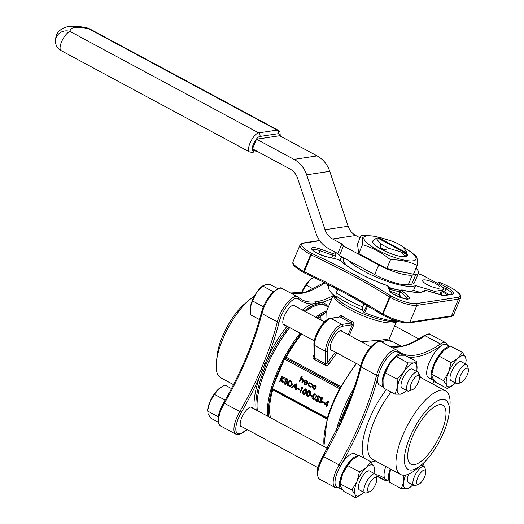 <?xml version="1.0" encoding="UTF-8"?>
<svg xmlns="http://www.w3.org/2000/svg" width="524" height="524" viewBox="0 0 524 524"><rect width="100%" height="100%" fill="white"/><g stroke="black" fill="none" stroke-linecap="round" stroke-linejoin="round"><path stroke-width="0.79" d="M451.105 362.595L448.616 372.302L443.566 380.627L431.796 374.293L434.285 364.593L439.335 356.268L443.697 350.504L450.614 346.122L462.384 352.449L458.028 358.213L451.105 362.595L439.335 356.268M466.124 360.335L465.535 357.08L462.384 352.449M443.566 380.627L446.717 385.258L447.306 388.507L453.548 384.701M447.306 388.507L435.536 382.179L432.385 377.549L431.75 374.594L431.946 372.872A17.449 6.295 118.3 0 1 434.285 364.593A17.449 6.295 118.3 0 1 443.697 350.504A17.449 6.295 118.3 0 1 444.214 350.058L444.228 350.045M310.686 279.305A16.106 5.81 -61.7 0 0 310.627 279.344A16.106 5.81 -61.7 0 0 310.156 279.764A16.106 5.81 -61.7 0 0 301.464 292.765A16.106 5.81 -61.7 0 0 301.32 293.126L306.127 285.082L310.156 279.764L313.581 277.275M306.127 285.082L313.398 288.986M423.359 463.589L423.399 463.183A17.449 6.295 118.3 0 1 423.346 463.668L423.346 463.648M403.749 475.229L403.729 481.864L401.351 488.65L406.965 488.689L410.023 487.346M401.351 488.65L389.581 482.322L389.398 474.154L390.832 469.229M389.319 474.777L389.398 474.154A17.449 6.295 118.3 0 0 389.319 474.777A17.449 6.295 118.3 0 0 389.299 474.901M374.483 469.628L373.894 466.373L370.743 461.742L366.387 467.506L359.464 471.888L356.975 481.589L351.925 489.92L355.076 494.545L355.665 497.8L361.907 493.994M355.665 497.8L343.888 491.466L340.738 486.842L340.155 483.587L342.644 473.886L347.694 465.561L352.056 459.797L358.973 455.415L370.743 461.742M351.925 489.92L340.109 483.881L340.299 482.159A17.449 6.295 118.3 0 1 342.644 473.886A17.449 6.295 118.3 0 1 352.056 459.797A17.449 6.295 118.3 0 1 352.573 459.345L352.587 459.338A17.449 6.295 118.3 0 1 352.626 459.299M359.464 471.888L347.694 465.561M218.233 416.776L207.524 411.012L209.823 402.059A16.106 5.81 -61.7 0 0 207.661 409.696L208.067 414.019L210.976 418.29L218.095 422.115M214.486 394.376L218.508 389.057A16.106 5.81 118.3 0 0 209.823 402.059L214.486 394.376L225.182 400.126M218.508 389.057A16.106 5.81 -61.7 0 1 218.986 388.638L224.901 385.009L231.497 388.559M449.88 346.475L446.284 344.537A18.792 6.779 118.3 0 0 441.254 345.689A18.792 6.779 118.3 0 0 429.012 363.001A18.792 6.779 118.3 0 0 428.481 377.64L432.896 380.011A18.792 6.779 118.3 0 0 434.095 380.319M402.583 355.108A18.792 6.779 118.3 0 0 401.679 354.296L397.271 351.925A18.792 6.779 118.3 0 0 387.184 357.984A18.792 6.779 118.3 0 0 378.374 375.335A18.792 6.779 118.3 0 0 379.468 385.022L383.077 386.961M358.239 455.769L354.643 453.83A18.792 6.779 118.3 0 0 340.521 465.816A18.792 6.779 118.3 0 0 336.84 486.934L341.248 489.305A18.792 6.779 118.3 0 0 342.447 489.606M385.782 466.511A18.792 6.779 118.3 0 0 385.395 479.224A18.792 6.779 118.3 0 0 385.854 479.545L389.463 481.484M416.973 369.066L416.698 361.599L413.646 362.942L408.026 362.903L403.873 371.726L397.159 379.173L397.343 387.341L394.965 394.133L400.578 394.166L403.637 392.823M394.965 394.133L383.195 387.799L383.011 379.631L385.389 372.839L389.542 364.023L395.201 357.44A17.449 6.295 118.3 0 0 389.542 364.023A17.449 6.295 118.3 0 0 383.011 379.631A17.449 6.295 118.3 0 0 382.933 380.254A17.449 6.295 118.3 0 0 382.92 380.378M397.159 379.173L385.389 372.839M382.933 380.254L383.011 379.631M408.026 362.903L396.255 356.575L399.308 355.233L404.928 355.265L416.698 361.599M259.498 319.581L250.538 314.76L250.367 307.215L252.561 300.946L263.356 306.756M250.262 308.079A16.106 5.81 -61.7 0 1 250.289 307.791L250.367 307.215A16.106 5.81 -61.7 0 1 256.393 292.805L262.589 285.934L273.305 291.698M252.561 300.946L256.393 292.805A16.106 5.81 -61.7 0 1 261.614 286.733L265.413 284.696L270.594 284.728L277.753 288.58M409.879 437.265A39.405 14.22 118.3 0 0 421.381 464.985A39.405 14.22 118.3 0 0 449.088 413.462A39.405 14.22 118.3 0 0 436.204 401.6A39.405 14.22 118.3 0 0 409.879 437.265M414.281 464.729A33.556 12.104 118.3 0 0 439.505 436.505A33.556 12.104 118.3 0 0 442.734 405.157A33.556 12.104 118.3 0 0 416.18 428.973A33.556 12.104 118.3 0 0 410.947 464.257A33.556 12.104 118.3 0 0 414.281 464.729M341.157 420.53A1.343 0.531 18.7 0 0 340.613 420.091L349.167 399.642L349.731 399.969M336.179 431.134A65.9 23.776 -61.7 0 1 343.358 409.336A65.9 23.776 -61.7 0 1 354.067 387.937M393.131 346.914A65.9 23.776 -61.7 0 1 401.266 346.338M398.24 346.822L398.941 346.737M252.548 408.072A11.142 4.022 118.3 0 0 251.795 407.207A11.142 4.022 118.3 0 0 241.728 417.746A11.142 4.022 118.3 0 0 241.243 426.831A11.142 4.022 118.3 0 0 242.376 426.988M216.451 361.56L217.178 355.167A39.405 14.22 -61.7 0 1 244.885 303.645L249.824 299.512A47.461 17.122 118.3 0 0 216.451 361.56A47.461 17.122 118.3 0 0 220.768 377.771L233.527 384.636M266.094 364.036L261.234 377.404A1.343 0.531 18.7 0 0 259.478 377.103L268.209 356.235L269.788 356.949L266.094 364.036L264.889 363.486A1.343 0.354 22.2 0 1 263.637 363.034A147.506 53.225 118.3 0 0 277.34 321.867L261.902 313.568A147.506 53.225 -61.7 0 1 224.396 403.238A20.135 7.264 118.3 0 0 220.447 425.861C216.386 421.741 217.44 414.084 223.604 402.891L239.828 411.536A147.506 53.225 118.3 0 0 261.044 369.243L263.637 363.034M257.291 410.62A65.9 23.776 -61.7 0 1 266.185 367.835A65.9 23.776 -61.7 0 1 289.713 327.611M305.309 311.616A65.9 23.776 -61.7 0 1 325.758 305.518A65.9 23.776 -61.7 0 1 327.035 306.357M302.446 310.07A67.242 24.261 -61.7 0 1 312.114 303.874L322.149 302.361A1.343 1.244 -75.7 0 0 322.66 304.149L319.247 303.697L316.319 304.136L312.821 305.636A65.9 23.776 118.3 0 0 304.208 311.02M405.17 251.998A16.106 3.917 22.7 0 0 406.257 251.238L406.69 255.496A18.792 4.572 -157.3 0 1 404.777 255.784L401.188 252.005A16.106 3.917 22.7 0 0 404.017 252.175L404.62 253.97A17.449 4.244 22.7 0 0 405.773 253.799L405.17 251.998L378.806 237.824L377.935 238.151M378.806 237.824A16.106 3.917 22.7 0 1 381.629 237.994L393.026 241.426A16.106 3.917 22.7 0 1 402.701 246.627L406.257 251.238M381.02 237.916A28.185 6.858 22.7 0 0 372.99 236.121L361.193 235.224L357.473 244.105L358.77 253.557L386.778 268.616L413.488 274.229L417.202 265.347C417.595 260.238 417.163 257.088 415.905 255.902L410.665 251.88A28.185 6.858 22.7 0 0 402.982 246.994M361.193 235.224C362.444 236.409 362.877 239.56 362.484 244.669L358.77 253.557M362.484 244.669C372.623 247.714 381.957 252.738 390.491 259.734L386.778 268.616M390.491 259.734C400.218 259.642 409.12 261.515 417.202 265.347M348.604 260.546L339.414 255.607L337.836 253.564L328.607 248.599A26.842 24.169 81.4 0 1 315.959 233.18L297.58 178.239A16.106 14.502 -98.6 0 0 289.995 168.99L252.509 148.829L256.531 139.22L279.633 135.742L317.118 155.897L294.01 159.381A26.842 24.169 81.4 0 1 306.658 174.8L325.037 229.741A16.106 14.502 -98.6 0 0 332.629 238.99L341.858 243.955L343.43 245.998L378.708 264.967A26.842 6.53 22.7 0 0 412.309 275.087L408.294 284.696A26.842 6.53 -157.3 0 1 374.693 274.576L348.604 260.546A38.92 9.471 22.7 0 0 383.339 279.986A38.92 9.471 22.7 0 0 415.584 285.593L434.593 291.318L441.549 290.27A16.106 3.917 22.7 0 0 443.173 289.372A16.106 3.917 22.7 0 0 435.248 282.108L421.971 274.969L418.172 273.829M415.774 274.563A26.842 6.53 22.7 0 0 418.493 273.063L414.471 282.672A26.842 6.53 -157.3 0 1 411.759 284.172L415.774 274.563L412.309 275.087M418.493 273.063A26.842 6.53 22.7 0 0 415.997 268.229M360.093 237.857L355.731 235.512A16.106 14.502 81.4 0 1 348.146 226.257L329.766 171.315A26.842 24.169 -98.6 0 0 317.118 155.897M366.866 257.906A29.527 7.185 22.7 0 0 372.675 261.325A29.527 7.185 22.7 0 0 379.337 264.613M394.133 270.161A29.527 7.185 22.7 0 0 405.098 272.467M358.049 248.297A29.527 7.185 22.7 0 0 358.278 249.955M435.3 283.432A9.393 2.286 22.7 0 0 422.593 280.412A9.393 2.286 22.7 0 0 430.374 286.15A9.393 2.286 22.7 0 0 439.924 287.669A9.393 2.286 22.7 0 0 435.3 283.432M411.759 284.172L408.294 284.696M389.031 287.905A30.87 7.513 22.7 0 0 397.33 289.68M317.793 318.323A63.083 22.761 -61.7 0 1 320.852 316.319L325.732 312.527A64.963 23.442 118.3 0 0 316.81 317.799M272.29 389.28A1.074 0.386 -61.7 0 1 272.185 389.267A1.074 0.386 -61.7 0 1 272.107 389.175A1.074 0.386 -61.7 0 1 272.231 388.389L284.486 359.084A1.074 0.386 -61.7 0 1 284.964 358.318A1.074 0.386 -61.7 0 1 285.351 358.056L340.24 387.57M340.305 387.452L285.351 358.056M285.58 358.016A1.074 0.386 118.3 0 0 286.307 357.263A63.083 22.761 -61.7 0 1 301.745 334.076M270.567 417.759A63.083 22.761 -61.7 0 1 272.722 389.849A1.074 0.386 118.3 0 0 272.768 389.581M328.352 401.129L328.784 401.122L327.31 404.646L327.847 404.934L327.631 405.458L326.747 405.216L326.256 406.388L325.836 406.166L326.328 404.993L324.114 403.801L328.437 401.174L326.963 404.698L327.5 404.986L327.284 405.511M327.009 405.36L326.256 406.388M310.536 394.985L312.33 395.947L312.114 396.471L309.972 395.561L310.536 394.985M308.715 390.773L309.756 390.897C310.811 391.867 310.974 393.046 310.254 394.434L308.243 396.419M301.955 386.856L302.82 387.321L300.344 392.456L299.925 392.234L301.837 387.668L301.117 387.282L301.955 386.856M297.612 388.035L299.407 388.998L299.184 389.522L297.043 388.605L297.612 388.035M295.831 383.804L296.237 383.784L296.263 390.026L295.464 389.83L295.457 387.832L293.342 386.692L291.947 387.943L291.488 387.695L295.831 383.804L295.916 390.079M293.519 386.791L291.947 387.943M286.137 379.173L284.866 379.343L285.927 378.623L287.152 378.734L287.958 380.791L286.975 381.544L287.204 383.299L285.809 384.302M286.097 378.603L287.152 378.734M286.805 378.786L287.617 380.843L286.635 381.596L286.857 383.352L285.639 384.341L284.558 384.125L283.628 381.793L284.394 381.963L284.466 382.861L285.783 383.745M283.628 381.793L284.781 383.607L285.613 383.791L286.418 383.175L285.436 381.328L285.652 380.804L286.818 380.987M281.768 376.239L282.187 376.468L281.381 378.4L284.132 377.509L284.728 377.83L281.486 378.878L282.783 383.011L282.226 382.716L281.087 379.094L280.065 381.551L279.646 381.328L281.768 376.239L282.534 376.415L281.755 378.282M284.132 377.509L285.076 377.784L281.833 378.832L283.13 382.959L282.783 383.011M281.231 379.54L280.065 381.551M313.843 384.976L313.221 385.127L314.78 385.212L315.815 386.516L315.73 388.088L314.276 389.28L313.169 389.057L312.199 386.195L313.221 385.127M313.568 385.075L315.127 385.16L316.162 386.463L316.077 388.035L314.452 389.24M301.405 376.258L301.824 376.487L300.9 378.688L302.518 378.616L303.01 381.184L302.217 383.083L301.798 382.861L302.833 380.241L302.256 379.035L300.684 379.396L299.643 381.701L299.224 381.472L301.405 376.258L302.171 376.435L301.3 378.511M301.745 378.433L302.865 378.564L303.357 381.131L302.217 383.083M301.693 378.885L299.643 381.701M327.638 417.346L327.349 418.034A0.806 0.4 -158.1 0 0 327.343 418.054A1.074 0.386 118.3 0 0 327.231 418.82A0.806 0.386 -163.8 0 0 327.12 418.951L327.343 418.054A0.806 0.4 -158.1 0 0 327.677 418.584L327.474 419.416A0.806 0.386 -163.8 0 1 327.12 418.951L323.898 446.441M356.569 363.564A65.769 23.731 118.3 0 0 340.495 388.179L340.089 387.957A1.074 0.386 118.3 0 0 339.611 388.729L339.303 389.325C334.332 398.784 330.441 408.085 327.631 417.222L327.631 417.222A0.806 0.36 -163 0 1 327.742 417.104M304.555 381.95L305.223 383.987L305.983 384.177M306.461 383.928L306.743 384.341L305.878 384.754L304.739 384.524L303.828 381.688L304.739 380.66L306.357 380.679L307.424 382.153L307.261 383.64L304.208 382.003L304.876 384.04L306.809 383.876L307.09 384.289L306.049 384.714M305.459 380.45L304.739 380.66M305.086 380.607L306.704 380.627L307.771 382.101L307.261 383.64M309.618 382.769L311.079 382.979L312.278 384.688L311.479 384.793L310.509 383.47L309.527 383.28L308.44 384.144L308.787 384.092L309.632 386.352L310.444 386.561M309.704 383.26L308.787 384.092M308.44 384.144L309.284 386.404L311.145 386.371L311.387 386.81L310.542 387.085M289.189 380.228L291.534 381.714L291.927 384.898L290.139 386.509L287.06 385.317L289.536 380.182L291.881 381.662L292.274 384.845L290.303 386.476M305.125 388.841L306.167 388.965C307.221 389.935 307.385 391.12 306.658 392.502L304.654 394.487M314.459 393.865L315.5 393.983C316.555 394.958 316.719 396.137 315.998 397.526L313.987 399.504M315.356 399.327L315.861 399.281L316.529 400.683L317.799 400.31L316.928 396.445L317.793 395.731L318.572 395.875L319.457 397.402L318.952 397.513L318.31 396.373L317.354 396.648L318.219 400.546L317.158 401.371L316.313 401.201L315.356 399.327L316.201 399.229L317.348 400.762M317.97 395.718L318.919 395.823L319.804 397.349L318.952 397.513M318.658 396.321L317.701 396.596L318.566 400.493L317.334 401.332M318.585 401.07L319.09 401.024L319.758 402.419L321.035 402.052L320.157 398.181L321.029 397.467L321.808 397.611L322.692 399.144L322.181 399.249L321.539 398.109L320.59 398.384L321.448 402.281L320.393 403.107L319.542 402.943L318.585 401.07L319.437 400.971L320.577 402.498M321.199 397.454L322.155 397.559L323.039 399.091L322.181 399.249M321.887 398.057L320.937 398.332L321.795 402.229L320.57 403.067M322.738 401.548L324.533 402.517L324.317 403.035L322.175 402.124L322.738 401.548M371.405 346.181L369.669 346.226M342.585 326.197A1.343 1.205 81.4 0 0 341.982 324.402L330.958 318.474A1.343 1.205 81.4 0 0 330.258 318.35L339.873 316.902L330.958 318.474A17.449 6.295 118.3 0 0 320.223 328.771A17.449 6.295 118.3 0 0 314.479 345.375L314.675 357.958L325.699 363.885A1.343 0.485 -61.7 0 1 325.221 365.221C326.675 365.791 327.906 365.425 328.915 364.128L327.559 363.014L325.699 363.885L325.502 351.303A17.449 6.295 -61.7 0 1 331.247 334.698A17.449 6.295 -61.7 0 1 341.982 324.402L351.46 322.974L352.325 324.729L342.585 326.197A16.106 5.81 118.3 0 0 332.675 335.701A16.106 5.81 118.3 0 0 327.369 351.028L327.559 363.014A64.426 23.246 -61.7 0 1 335.439 352.2M314.086 356.078L313.483 355.822C312.704 357.25 312.939 358.403 314.197 359.294L325.221 365.221M321.035 320.072L320.852 316.319M366.145 306.298L367.331 306.573L364.75 312.736L363.728 312.081L366.852 305.466M342.061 257.029A41.606 10.126 22.7 0 0 340.666 258.483A41.606 10.126 22.7 0 0 340.705 260.821M389.456 289.11A41.606 10.126 22.7 0 0 399.799 291.829M415.761 292.202A41.606 10.126 22.7 0 0 416.901 291.403M442.217 291.672A9.393 2.286 -157.3 0 1 446.795 294.966M390.315 291.547A7.382 1.795 -157.3 0 1 400.67 296.171L399.229 294.848A3.76 0.917 -157.3 0 1 398.836 294.128L400.139 291.003A3.76 0.917 -157.3 0 0 400.533 291.724L399.229 294.848M383.051 315.219A1.343 0.485 -61.7 0 1 382.92 315.199A1.343 0.485 -61.7 0 1 382.972 314.105L382.481 313.837L389.515 297.023A214.748 52.262 22.7 0 0 311.125 254.867L310.634 254.605L303.599 271.419L304.09 271.681A214.748 52.262 -157.3 0 1 382.481 313.837L382.5 314.97C359.399 300.435 333.218 286.353 303.946 272.729L311.125 254.867L312.081 253.511A216.091 52.59 -157.3 0 1 390.721 295.805L391.087 296.001A20.135 4.899 22.7 0 0 416.292 303.593L457.878 297.324A20.135 4.899 22.7 0 0 450.005 287.126L449.638 286.923A216.091 52.59 -157.3 0 1 442.073 283.366A2.417 0.59 22.7 0 0 439.426 282.646L439.341 282.659A2.417 0.59 22.7 0 0 440.284 283.884L447.116 287.558A13.421 3.268 -157.3 0 1 452.369 294.357L444.345 295.569A5.102 1.244 -157.3 0 1 441.568 295.143L427.178 290.807A2.417 0.59 22.7 0 0 425.665 290.676A49.662 12.085 -157.3 0 1 403.035 290.276A2.417 0.59 22.7 0 0 402.137 290.787L408.196 296.348A10.735 2.613 -157.3 0 1 402.386 298.104A10.735 2.613 -157.3 0 1 389.522 290.728L388.061 286.549A2.417 0.59 22.7 0 0 385.605 285.03A49.662 12.085 -157.3 0 1 340.495 260.775A2.417 0.59 22.7 0 0 337.476 259.341L326.157 256.649A10.735 2.613 -157.3 0 1 311.957 249.47A10.735 2.613 -157.3 0 1 320.328 249.09L333.081 253.649A2.417 0.59 22.7 0 0 335.052 253.721A49.662 12.085 -157.3 0 1 334.823 251.946M337.443 289.982A41.606 10.126 -157.3 0 1 335.34 288.128M371.464 308.197A41.606 10.126 -157.3 0 1 367.331 306.573M257.382 410.672A65.769 23.731 -61.7 0 1 266.244 367.828A65.769 23.731 -61.7 0 1 289.759 327.638M269.009 416.921A64.963 23.442 118.3 0 1 272.107 389.175A0.806 0.386 -163.8 0 1 271.032 389.063L271.55 387.328A65.769 23.731 -61.7 0 1 283.301 359.222L284.047 357.82A65.769 23.731 -61.7 0 1 300.121 333.205M305.374 311.649A65.769 23.731 -61.7 0 1 325.699 305.636L328.345 307.064M340.495 388.179L339.749 389.581A65.769 23.731 118.3 0 0 327.991 417.68L327.677 418.584M401.351 346.325L392.509 341.569A65.769 23.731 118.3 0 0 387.039 340.521L384.871 340.849A65.769 23.731 118.3 0 0 381.505 341.923M332.413 350.576A11.142 4.022 -61.7 0 1 331.279 350.418A11.142 4.022 -61.7 0 1 331.757 341.334A11.142 4.022 -61.7 0 1 341.831 330.795A11.142 4.022 -61.7 0 1 342.585 331.659M349.41 335.327L353.693 325.083C354.159 323.57 353.7 322.404 352.318 321.579L351.46 322.974A35.566 8.659 -157.3 0 1 340.436 317.046A1.343 0.701 -58.4 0 0 341.714 315.874C340.495 315.304 339.539 315.71 338.845 317.092M361.285 341.72L381.046 340.135L389.253 338.838L396.537 321.428M333.388 295.012L326.105 312.422L325.908 320.596M393.124 319.771L392.692 320.799L396.177 320.826M392.692 320.799L391.186 320.695L391.782 319.267M364.75 312.736A41.606 10.126 22.7 0 0 391.186 320.695M364.062 303.835L362.726 307.018L362.379 310.064L363.728 312.081M337.266 297.855L335.923 295.837L336.27 292.792L337.705 289.353M329.544 285.154L328.725 287.106A41.606 10.126 22.7 0 0 331.699 293.217A41.606 10.126 22.7 0 0 336.984 297.802L337.076 297.573M328.725 287.106L328.221 286.13L328.79 284.774M326.321 283.53L328.221 286.13M337.777 253.531A48.319 11.757 22.7 0 0 335.792 254.389M448.885 294.652A12.078 2.941 22.7 0 0 444.732 291.966L442.57 290.807M442.184 283.418L449.638 286.923M450.542 316.666A1.343 1.205 -98.6 0 0 451.446 315.933A21.477 5.227 22.7 0 0 453.62 314.734C453.633 315.428 452.612 316.077 450.542 316.666L408.956 322.935A1.343 1.205 -98.6 0 0 409.853 322.195L451.446 315.933L458.48 299.119L416.888 305.381L409.853 322.195A21.477 5.227 22.7 0 1 382.972 314.105L390.007 297.291L389.515 297.023L390.721 295.805M300.684 379.396L301.031 379.343M302.518 378.616L302.865 378.564M301.824 376.487L302.171 376.435M304.444 381.564L307.031 382.959L306.193 381.151L305.164 381.027L304.444 381.564L307.057 382.736M305.354 380.987L304.791 381.518M304.876 384.04L305.223 383.987M307.424 382.153L307.771 382.101M306.357 380.679L306.704 380.627M306.743 384.341L307.09 384.289M310.267 386.601L310.798 386.424L311.04 386.863L310.385 387.118L309.088 386.863L308.007 383.961L309.435 382.782L311.079 382.979M310.732 383.031L311.931 384.74M311.04 386.863L311.387 386.81M309.284 386.404L309.632 386.352M314.583 385.664L313.752 385.507L312.618 386.417L313.359 388.598L314.236 388.762L315.31 387.865L314.583 385.664M314.78 385.212L315.127 385.16M315.73 388.088L316.077 388.035M315.815 386.516L316.162 386.463M313.922 385.494L312.966 386.365L313.706 388.546L314.407 388.723M312.618 386.417L312.966 386.365M313.359 388.598L313.706 388.546M281.486 378.878L281.833 378.832M284.728 377.83L285.076 377.784M282.187 376.468L282.534 376.415M285.652 380.804L286.661 381.027L287.198 380.614L286.589 379.311L285.953 379.18M286.589 379.311L285.285 379.572M284.781 383.607L285.128 383.555M284.119 382.913L284.466 382.861M284.047 382.016L284.394 381.963M286.857 383.352L287.204 383.299M286.956 382.304L287.303 382.251M286.635 381.596L286.975 381.544M287.617 380.843L287.958 380.791M289.654 381.118L288.049 384.963L289.621 385.893L291.508 384.668L291.095 382.068L289.392 380.974L287.702 385.016L290.132 385.9M291.927 384.898L292.274 384.845M291.534 381.714L291.881 381.662M287.702 385.016L288.049 384.963M289.969 385.841L290.296 385.867M295.444 384.806L293.787 386.293L295.451 387.19L295.444 384.806M295.89 383.837L296.237 383.784M295.444 385.068L294.128 386.24L295.451 386.954M293.787 386.293L294.128 386.24M297.265 388.088L299.407 388.998M299.06 389.05L298.844 389.574M301.608 386.909L302.82 387.321M302.472 387.374L300.344 392.456M303.586 394.362C302.551 393.393 302.407 392.221 303.141 390.852L304.942 388.86L305.82 389.018C306.874 389.987 307.038 391.166 306.317 392.555L304.483 394.52L303.586 394.362M305.164 389.43L303.907 391.022L304.162 393.793L303.822 393.845L305.184 393.511L305.898 392.332L305.616 389.548L303.566 391.074L303.822 393.845L304.444 393.956M305.616 389.548L304.981 389.443M306.317 392.555L306.658 392.502M305.82 389.018L306.167 388.965M304.162 393.793L304.614 393.91M307.175 396.295C306.14 395.319 305.996 394.153 306.737 392.784L308.531 390.793L309.415 390.95C310.463 391.919 310.627 393.098 309.907 394.487L308.073 396.452L307.175 396.295M308.754 391.356L307.503 392.954L307.758 395.725L307.411 395.777L308.774 395.443L309.488 394.258L309.206 391.474L307.156 393.007L307.411 395.777L308.033 395.882M309.206 391.474L308.571 391.369M309.907 394.487L310.254 394.434M309.415 390.95L309.756 390.897M307.758 395.725L308.204 395.843M310.188 395.037L312.33 395.947M311.983 396L311.767 396.524M312.92 399.38C311.885 398.41 311.741 397.238 312.474 395.869L314.276 393.878L315.16 394.035C316.208 395.011 316.372 396.19 315.651 397.578L313.817 399.543L312.92 399.38M314.498 394.448L313.241 396.039L313.503 398.816L313.156 398.869L314.518 398.535L315.232 397.349L314.95 394.565L312.9 396.092L313.156 398.869L313.778 398.974M314.95 394.565L314.315 394.461M315.651 397.578L315.998 397.526M315.16 394.035L315.5 393.983M313.503 398.816L313.948 398.934M318.219 400.546L318.566 400.493M317.806 398.312L318.153 398.26M317.387 397.467L317.734 397.415M318.31 396.373L317.701 396.596M319.457 397.402L319.804 397.349M318.572 395.875L318.919 395.823M316.529 400.683L316.876 400.631M315.861 399.281L316.201 399.229M321.448 402.281L321.795 402.229M321.035 400.048L321.382 399.995M320.623 399.209L320.97 399.157M321.539 398.109L320.937 398.332M322.692 399.144L323.039 399.091M321.808 397.611L322.155 397.559M319.758 402.419L320.105 402.366M319.09 401.024L319.437 400.971M322.391 401.6L324.533 402.517M324.192 402.57L323.97 403.087M325.155 403.722L326.544 404.469L327.467 402.262L325.155 403.722L326.622 404.279M327.5 404.986L327.847 404.934M326.963 404.698L327.31 404.646M328.437 401.174L328.784 401.122M327.376 402.491L325.502 403.67M387.039 340.521L392.509 341.569M381.223 341.772L384.871 340.849M326.328 311.937L325.732 312.527M301.071 333.716A64.963 23.442 118.3 0 0 284.964 358.318L284.047 357.82M271.55 387.328A0.806 0.36 -163 0 0 272.618 387.459A64.963 23.442 118.3 0 1 284.231 359.7L283.301 359.222M327.349 418.034L272.231 388.389A0.806 0.347 -168.6 0 1 271.308 388.271M339.749 389.581L339.303 389.325L339.598 388.723L283.654 358.599M327.991 417.68A0.806 0.36 -163 0 1 327.631 417.222L327.343 418.054M443.173 289.372L441.169 294.174A16.106 3.917 -157.3 0 1 440.546 294.783M419.508 292.189L413.574 290.401L415.584 285.593M343.796 257.959L343.443 258.804A38.92 9.471 22.7 0 0 347.117 265.858M388.847 287.375A38.92 9.471 22.7 0 0 400.65 290.368M407.659 291.187A38.92 9.471 22.7 0 0 413.574 290.401M433.97 292.805L434.593 291.318M294.01 159.381L256.531 139.22M339.414 255.607L343.43 245.998M337.836 253.564L341.858 243.955M372.99 236.121A28.185 6.858 22.7 0 0 367.92 243.719A28.185 6.858 22.7 0 0 405.019 260.264A28.185 6.858 22.7 0 0 410.665 251.88M374.123 239.304L377.404 238.073A16.106 3.917 22.7 0 0 376.56 238.761L374.123 239.304L373.723 240.261L373.985 243.352A16.775 4.081 22.7 0 0 373.782 243.667A16.775 4.081 22.7 0 0 373.743 243.778M404.017 252.175L377.647 237.994A16.106 3.917 22.7 0 0 377.404 238.073M380.123 243.372A16.106 3.917 22.7 0 0 389.797 248.573L384.197 249.594A18.792 4.572 -157.3 0 1 380.548 247.629L380.123 243.372L376.56 238.761M401.188 252.005L389.797 248.573M373.789 243.83L373.985 243.352M380.548 247.629L380.136 248.573A18.766 4.565 -157.3 0 1 372.806 242.409A18.766 4.565 -157.3 0 1 373.73 240.28M380.149 248.592A18.792 4.572 22.7 0 0 383.797 250.551L384.197 249.594M404.777 255.784L404.332 256.734A18.766 4.565 -157.3 0 1 383.837 250.564L383.797 250.551M404.371 256.747A18.792 4.572 22.7 0 0 406.283 256.459L406.69 255.496M406.526 253.256A18.766 4.565 -157.3 0 1 406.316 256.426A18.766 4.565 -157.3 0 1 406.296 256.439M405.773 253.799L404.292 253M316.319 304.136A1.343 1.212 -107.5 0 1 315.579 303.036A1.343 1.218 -95.9 0 0 314.878 301.922L317.865 301.47A147.506 53.225 118.3 0 0 333.133 295.621M295.176 306.167A11.142 4.022 118.3 0 0 294.429 305.302A11.142 4.022 118.3 0 0 284.355 315.834A11.142 4.022 118.3 0 0 283.87 324.926A11.142 4.022 118.3 0 0 285.01 325.077M254.343 296.204A47.461 17.122 118.3 0 0 249.824 299.512M261.044 369.243L262.275 369.728A1.343 0.367 19.2 0 1 263.552 370.121M319.247 303.697A1.343 1.199 -89.9 0 1 318.579 302.584A1.343 1.199 -101.1 0 0 317.865 301.47M397.297 350.497A1.343 1.244 131.2 0 1 397.513 350.641L400.926 353.019A147.506 53.225 118.3 0 0 440.429 343.993L424.99 335.694A1.343 1.028 -124.5 0 0 423.955 335.688C427.892 333.827 430.034 333.421 430.381 334.463A20.135 7.264 118.3 0 0 424.99 335.694A147.506 53.225 -61.7 0 1 401.653 346.534L398.666 346.98A1.343 1.218 -95.9 0 0 398.011 346.849L389.758 346.364M349.79 400.107L346.764 407.521A1.343 0.354 22.2 0 0 347.425 408.091L344.831 414.301A147.506 53.225 -61.7 0 1 323.616 456.594L339.048 464.899A147.506 53.225 118.3 0 0 376.56 375.23A20.135 7.264 -61.7 0 1 385.998 356.641A20.135 7.264 -61.7 0 1 396.806 350.15L381.367 341.851A20.135 7.264 118.3 0 0 370.566 348.342A20.135 7.264 118.3 0 0 361.121 366.931L376.56 375.23A1.343 0.721 14.1 0 0 378.374 375.335A148.849 53.71 -61.7 0 1 340.521 465.816L339.048 464.899A20.135 7.264 -61.7 0 0 335.105 487.517L319.666 479.218C315.605 475.104 316.66 467.447 322.823 456.253L323.616 456.594A20.135 7.264 118.3 0 0 319.666 479.218M421.381 464.985L416.442 469.118A47.461 17.122 -61.7 0 1 400.546 474.449A47.461 17.122 -61.7 0 1 402.596 435.732A47.461 17.122 -61.7 0 1 445.498 390.858A47.461 17.122 -61.7 0 1 449.815 407.063L449.088 413.462M346.069 407.043L346.764 407.521L344.157 413.757L344.831 414.301M343.521 413.128A1.343 0.406 24 0 1 344.157 413.757L341.059 420.975M401.653 346.534A1.343 1.199 -101.1 0 0 400.906 346.41L400.906 346.41C407.777 345.067 415.46 341.491 423.955 335.688M401.679 354.296A18.792 6.779 118.3 0 0 391.592 360.355A18.792 6.779 118.3 0 0 382.782 377.706A18.792 6.779 118.3 0 0 383.044 386.673M250.289 307.791A16.106 5.81 -61.7 0 1 250.367 307.215M416.567 371.451A17.449 6.295 118.3 0 0 416.881 369.767A17.449 6.295 118.3 0 0 416.96 369.145A17.449 6.295 118.3 0 0 413.646 362.942A17.449 6.295 118.3 0 0 403.873 371.726A17.449 6.295 118.3 0 0 397.343 387.341A17.449 6.295 118.3 0 0 400.578 394.166A17.449 6.295 118.3 0 0 404.692 391.959A17.449 6.295 118.3 0 0 406.395 390.36M418.296 382.179A8.05 2.908 118.3 0 0 419.338 376.697A8.05 2.908 118.3 0 0 412.27 381.328A8.05 2.908 118.3 0 0 412.303 389.777A8.05 2.908 118.3 0 0 418.296 382.179M412.303 389.777L409.257 390.95A10.735 3.871 -61.7 0 1 407.541 390.976A10.735 3.871 -61.7 0 1 408.006 382.212A10.735 3.871 -61.7 0 1 417.707 372.06A10.735 3.871 -61.7 0 1 418.637 373.507L419.338 376.697M407.541 390.976L402.026 388.009A10.735 3.871 -61.7 0 1 402.491 379.252A10.735 3.871 -61.7 0 1 412.198 369.099L417.707 372.06M357.971 455.9A18.792 6.779 118.3 0 0 357.185 455.939A18.792 6.779 118.3 0 0 344.936 468.187A18.792 6.779 118.3 0 0 341.248 489.305M390.655 469.137A17.449 6.295 118.3 0 0 389.398 474.154M390.19 468.882A18.792 6.779 118.3 0 0 389.43 481.189M449.612 346.613A18.792 6.779 118.3 0 0 445.662 348.06A18.792 6.779 118.3 0 0 433.427 365.372A18.792 6.779 118.3 0 0 432.896 380.011M373.94 473.355A17.449 6.295 118.3 0 0 374.333 471.05A17.449 6.295 118.3 0 0 373.894 466.373A17.449 6.295 118.3 0 0 366.387 467.506A17.449 6.295 118.3 0 0 356.975 481.589A17.449 6.295 118.3 0 0 355.076 494.545A17.449 6.295 118.3 0 0 362.064 493.863A17.449 6.295 118.3 0 0 362.582 493.418A17.449 6.295 118.3 0 0 363.767 492.265M375.669 484.091A8.05 2.908 118.3 0 0 376.71 478.602A8.05 2.908 118.3 0 0 369.643 483.233A8.05 2.908 118.3 0 0 369.675 491.682A8.05 2.908 118.3 0 0 375.669 484.091M369.675 491.682L366.623 492.855A10.735 3.871 -61.7 0 1 364.907 492.881A10.735 3.871 -61.7 0 1 365.372 484.124A10.735 3.871 -61.7 0 1 375.079 473.971A10.735 3.871 -61.7 0 1 376.003 475.412L376.71 478.602M364.907 492.881L359.399 489.914A10.735 3.871 -61.7 0 1 359.864 481.156A10.735 3.871 -61.7 0 1 369.571 471.004L375.079 473.971M405.642 475.058A17.449 6.295 118.3 0 0 403.729 481.864A17.449 6.295 118.3 0 0 406.965 488.689A17.449 6.295 118.3 0 0 411.078 486.482A17.449 6.295 118.3 0 0 412.781 484.883M422.953 465.967A17.449 6.295 118.3 0 0 423.268 464.29A17.449 6.295 118.3 0 0 423.346 463.668M424.682 476.702A8.05 2.908 118.3 0 0 425.724 471.22A8.05 2.908 118.3 0 0 418.656 475.851A8.05 2.908 118.3 0 0 418.689 484.3A8.05 2.908 118.3 0 0 424.682 476.702M418.689 484.3L415.643 485.466A10.735 3.871 -61.7 0 1 413.927 485.493A10.735 3.871 -61.7 0 1 414.386 476.735A10.735 3.871 -61.7 0 1 424.093 466.583A10.735 3.871 -61.7 0 1 425.016 468.03L425.724 471.22M413.927 485.493L408.412 482.532A10.735 3.871 -61.7 0 1 408.746 474.082M465.581 364.062A17.449 6.295 118.3 0 0 465.974 361.756A17.449 6.295 118.3 0 0 465.535 357.08A17.449 6.295 118.3 0 0 458.028 358.213A17.449 6.295 118.3 0 0 448.616 372.302A17.449 6.295 118.3 0 0 446.717 385.258A17.449 6.295 118.3 0 0 453.705 384.57A17.449 6.295 118.3 0 0 454.223 384.125A17.449 6.295 118.3 0 0 455.408 382.972M467.31 374.798A8.05 2.908 118.3 0 0 468.351 369.309A8.05 2.908 118.3 0 0 461.284 373.94A8.05 2.908 118.3 0 0 461.316 382.389A8.05 2.908 118.3 0 0 467.31 374.798M461.316 382.389L458.271 383.561A10.735 3.871 -61.7 0 1 456.555 383.588A10.735 3.871 -61.7 0 1 457.02 374.83A10.735 3.871 -61.7 0 1 466.727 364.678A10.735 3.871 -61.7 0 1 467.65 366.125L468.351 369.309M456.555 383.588L451.04 380.627A10.735 3.871 -61.7 0 1 451.505 371.863A10.735 3.871 -61.7 0 1 461.212 361.711L466.727 364.678M314.197 359.294A1.343 0.485 -61.7 0 0 314.675 357.958L314.092 356.851L313.902 344.53A1.343 1.055 179.1 0 0 314.479 345.375L325.502 351.303A1.343 1.055 179.1 0 0 327.369 351.028M298.51 298.89A1.343 1.244 -48.8 0 0 298.294 297.285L297.58 296.794A20.135 7.264 -61.7 0 0 286.779 303.278A20.135 7.264 -61.7 0 0 277.34 321.867A1.343 0.721 14.1 0 0 279.154 321.972A18.792 6.779 118.3 0 1 288.403 304.09A18.792 6.779 118.3 0 1 298.51 298.89A148.849 53.71 -61.7 0 0 312.114 303.874A1.343 1.133 -114.1 0 0 312.821 305.636M375.426 460.943A51.483 18.576 -61.7 0 1 370.894 461.926M364.331 458.297A51.483 18.576 -61.7 0 1 386.352 389.496M416.691 370.854A51.483 18.576 -61.7 0 1 420.386 377.346M432.654 383.948A148.849 53.71 -61.7 0 1 434.35 380.666M430.381 334.463L445.819 342.768A20.135 7.264 -61.7 0 0 440.429 343.993A1.343 1.028 55.5 0 1 441.254 345.689A148.849 53.71 -61.7 0 1 408.111 356.982M375.708 474.6A148.849 53.71 -61.7 0 1 385.395 479.224A1.343 1.244 131.2 0 1 383.62 479.788A147.506 53.225 118.3 0 0 379.992 477.266L376.068 475.713L383.62 479.788A20.135 7.264 -61.7 0 0 384.118 480.135L387.465 480.41M338.969 425.285A65.9 23.776 -61.7 0 1 340.613 420.091M349.167 399.642A65.9 23.776 -61.7 0 1 351.656 394.808M254.16 408.936A67.242 24.261 -61.7 0 1 259.478 377.103A148.849 53.71 -61.7 0 1 241.302 412.454A18.792 6.779 118.3 0 0 235.833 429.772A18.792 6.779 118.3 0 0 242.651 432.424A148.849 53.71 -61.7 0 1 247.105 429.529M331.987 298.359A148.849 53.71 -61.7 0 1 322.149 302.361A67.242 24.261 -61.7 0 1 327.945 306.848M261.234 377.404A65.9 23.776 118.3 0 0 256.184 410.03M325.758 305.518L324.657 304.929A65.9 23.776 118.3 0 0 322.66 304.149M288.613 327.015A65.9 23.776 118.3 0 0 269.788 356.949M355.731 235.512L332.629 238.99M255.778 150.585L253.812 150.886A8.05 2.908 -61.7 0 1 253.361 144.198A8.05 2.908 -61.7 0 1 259.845 136.469L278.329 133.685A8.05 2.908 -61.7 0 1 279.908 135.886M327.081 419.082L272.722 389.849M337.024 353.052A63.083 22.761 118.3 0 0 328.915 364.128M313.483 355.822A63.083 22.761 -61.7 0 1 314.066 354.951M286.307 357.263L340.79 386.561M400.192 297.324L400.67 296.171M267.751 416.246A65.769 23.731 -61.7 0 1 271.032 389.063M315.743 317.223A65.769 23.731 -61.7 0 1 326.721 310.961M327.474 419.416A65.769 23.731 118.3 0 0 324.192 446.599M348.172 334.666L352.325 324.729L353.693 325.083M396.445 321.428A34.224 8.332 -157.3 0 1 345.408 307.031A34.224 8.332 -157.3 0 1 333.454 295.077M341.714 315.874A34.224 8.332 22.7 0 0 352.318 321.579M331.699 293.217L335.609 297.357A35.671 8.679 22.7 0 0 350.72 307.889A35.671 8.679 22.7 0 0 393.308 321.494L398.024 321.395M362.379 310.064A47.494 11.561 -157.3 0 1 335.923 295.837M336.27 292.792A49.662 12.085 22.7 0 0 362.726 307.018M319.771 240.713L303.841 243.116A20.135 4.899 22.7 0 0 311.714 253.315L312.081 253.511M405.943 298.844L406.591 297.285L400.533 291.724A1.343 1.081 132.6 0 1 402.137 290.787M407.626 298.857A9.393 2.286 22.7 0 0 406.591 297.285A1.343 1.081 132.6 0 1 408.196 296.348M318.631 253.891L319.968 250.701A9.393 2.286 22.7 0 0 312.422 249.719M331.62 257.887L332.72 255.254L319.968 250.701L320.328 249.09M416.292 303.593A1.343 1.205 -98.6 0 1 416.888 305.381A21.477 5.227 -157.3 0 1 390.007 297.291A1.343 0.485 -61.7 0 1 391.087 296.001M311.714 253.315A1.343 0.485 -61.7 0 0 310.634 254.605A21.477 5.227 -157.3 0 1 300.062 244.924L293.027 261.738A21.477 5.227 22.7 0 0 303.599 271.419A1.343 0.485 118.3 0 0 303.54 272.513A1.343 0.485 118.3 0 0 303.671 272.532M450.227 287.244A1.343 0.485 118.3 0 0 450.142 287.145C462.554 294.265 460.956 296.682 460.648 297.92A21.477 5.227 -157.3 0 1 458.48 299.119A1.343 1.205 -98.6 0 0 457.878 297.324M335.904 252.522A48.319 11.757 22.7 0 0 335.779 252.771L335.832 254.513A1.343 1.277 -17.8 0 0 335.052 253.721M444.732 291.966L446.042 288.848L441.752 286.543M452.029 294.147A12.078 2.941 22.7 0 0 446.042 288.848A1.343 0.485 -61.7 0 1 447.116 287.558M335.792 255.365A3.76 0.917 -157.3 0 1 335.792 255.568A3.76 0.917 -157.3 0 1 332.72 255.254L333.081 253.649M403.035 290.276A1.343 0.74 -76.8 0 0 402.838 290.172A1.343 0.74 -76.8 0 0 402.57 290.191M400.139 291.003C400.998 289.942 401.895 289.667 402.838 290.172C414.569 292.687 421.735 292.909 424.322 290.833A1.343 1.29 51.2 0 1 425.665 290.676M424.322 290.833C425.003 290.394 425.92 290.362 427.067 290.722L443.645 295.438A1.343 1.205 81.4 0 1 444.345 295.569M389.522 290.728A1.343 1.271 -19.3 0 1 390.288 291.482L388.821 287.303C389.044 286.838 387.95 286.065 385.553 284.971C365.903 277.628 351.021 269.631 340.895 260.978L337.286 259.236A1.343 0.727 -76.6 0 0 337.07 259.249M443.645 295.438L451.662 294.233A1.343 1.205 81.4 0 1 452.369 294.357M388.061 286.549A1.343 1.271 -19.3 0 1 388.821 287.303M439.459 284.676A1.343 0.485 -61.7 0 1 440.284 283.884M340.495 260.775A1.343 1.074 -47.9 0 1 340.895 260.978M438.68 282.528A1.343 1.205 81.4 0 1 438.726 282.521L438.634 282.534A1.343 1.205 81.4 0 1 439.341 282.659M337.476 259.341A1.343 0.727 -76.6 0 0 337.286 259.236L325.967 256.544A1.343 0.727 -76.6 0 0 325.751 256.55M442.073 283.366L438.726 282.521A1.343 1.205 81.4 0 1 439.426 282.646M326.157 256.649A1.343 0.727 -76.6 0 0 325.967 256.544C318.605 254.199 314.059 251.867 312.33 249.562L312.291 249.909M449.736 286.929L450.142 287.145A1.343 0.485 118.3 0 0 450.005 287.126M300.062 244.924C300.049 244.217 301.077 243.575 303.134 242.992A1.343 1.205 81.4 0 1 303.841 243.116M300.206 380.359L300.553 380.306M303.01 381.184L303.357 381.131M290.132 380.738L290.479 380.686M288.233 385.304L288.58 385.251M303.566 391.074L303.907 391.022M307.156 393.007L307.503 392.954M312.9 396.092L313.241 396.039M340.069 388.932L339.611 388.729M439.76 294.547L441.549 290.27M329.766 171.315L306.658 174.8M348.146 226.257L325.037 229.741M374.693 274.576L378.708 264.967M86.958 27.877A10.735 10.735 0 0 1 89.761 28.912A10.735 3.871 118.3 0 0 88.694 28.761A41.606 10.126 22.7 0 0 70.209 31.545L258.64 132.886L277.131 130.096L88.694 28.761A10.735 6.281 102.3 0 0 86.958 27.877C69.541 24.156 63.43 27.392 59.919 30.425C56.546 33.038 55.125 37.302 55.649 43.21A10.735 10.277 -11 0 1 59.402 33.287A10.735 10.277 -11 0 1 70.209 31.545A10.735 3.871 -61.7 0 0 62.133 40.577A10.735 3.871 -61.7 0 0 61.105 50.612L249.535 151.947A10.735 3.871 -61.7 0 1 250.57 141.919A10.735 3.871 -61.7 0 1 258.64 132.886A2.685 2.417 81.4 0 1 259.845 136.469M253.812 150.886A2.685 2.417 81.4 0 1 252.011 152.353L257.513 151.521M278.329 133.685A2.685 2.417 -98.6 0 0 277.131 130.096A10.735 3.871 -61.7 0 1 278.192 130.247L279.986 132.303L280.268 136.083M298.294 297.285L301.706 299.656A147.506 53.225 118.3 0 0 314.878 301.922M324.991 282.862A147.506 53.225 -61.7 0 1 290.663 293.067M282.148 288.488A20.135 7.264 118.3 0 0 271.34 294.979A20.135 7.264 118.3 0 0 261.902 313.568A1.343 0.721 14.1 0 1 261.319 312.749C263.421 305.197 267.043 298.549 272.198 292.805C277.72 288.246 281.034 286.805 282.148 288.488L297.58 296.794M279.154 321.972A148.849 53.71 -61.7 0 1 268.209 356.235A67.242 24.261 -61.7 0 1 287.034 326.17M247.38 429.673L242.311 432.935C238.374 434.796 236.232 435.202 235.885 434.16A20.135 7.264 -61.7 0 1 239.828 411.536L241.302 412.454M242.311 432.935A1.343 1.028 -124.5 0 0 242.651 432.424M223.663 402.969L223.604 402.891C241.237 372.066 253.806 342.015 261.319 312.749A1.343 0.721 14.1 0 1 261.515 312.487M398.666 346.98A147.506 53.225 -61.7 0 1 389.882 346.43M360.735 365.844A1.343 0.721 14.1 0 0 360.538 366.112A1.343 0.721 14.1 0 0 361.121 366.931A147.506 53.225 -61.7 0 1 347.425 408.091M391.061 392.031A47.461 17.122 118.3 0 0 372.394 459.312L400.546 474.449M322.882 456.332L342.866 416.691M396.806 350.15L397.513 350.641A1.343 1.244 131.2 0 1 397.762 352.194M460.648 297.92L453.62 314.734M334.528 258.581L335.832 254.513M407.58 299.086L407.803 298.811C410.141 301.7 386.509 291.789 390.288 291.482M438.634 282.534L437.357 283.477M303.134 242.992L319.627 240.503M408.956 322.935C402.281 323.223 393.603 320.642 382.92 315.199L382.513 314.983M303.94 272.729L303.54 272.513C291.128 265.393 292.726 262.976 293.027 261.738M301.916 378.394L301.569 378.446M306.219 384.701L305.878 384.754M309.782 382.73L309.435 382.782M310.732 387.066L310.385 387.118M314.623 389.227L314.276 389.28M285.986 384.289L285.639 384.341M286.268 378.57L285.927 378.623M290.486 386.457L290.139 386.509M304.83 394.467L304.483 394.52M305.289 388.808L304.942 388.86M308.42 396.399L308.073 396.452M308.878 390.74L308.531 390.793M314.164 399.491L313.817 399.543M314.623 393.825L314.276 393.878M317.505 401.319L317.158 401.371M318.14 395.679L317.793 395.731M320.74 403.054L320.393 403.107M321.369 397.415L321.029 397.467M388.952 340.476L389.253 338.838M272.185 389.267L327.146 418.82M356.137 363.329L339.598 388.723M249.535 151.947L252.011 152.353M55.649 43.21A10.735 10.735 0 0 0 61.105 50.612M89.761 28.912L278.192 130.247M235.885 434.16L220.447 425.861M290.538 293.001L305.643 292.058L324.389 282.567M376.094 475.818L384.118 480.135M445.498 390.858L419.357 376.795M400.906 346.41L398.011 346.849M347.884 404.718C353.215 391.304 357.434 378.439 360.538 366.112C362.641 358.56 366.269 351.912 371.418 346.168C376.939 341.602 380.254 340.168 381.367 341.851M338.452 487.798L335.105 487.517M432.739 383.987L434.409 380.751M447.896 345.408L445.819 342.768M370.802 346.836L340.698 330.644M324.461 321.913L293.289 305.151M360.63 365.745L330.526 349.56M314.289 340.829L283.124 324.061M404.692 391.959L403.388 393.052M327.31 448.275L250.662 407.056M318.002 467.657L240.49 425.973M418.886 338.949L394.657 325.921M374.333 471.05L374.529 469.327M411.078 486.482L409.775 487.569M424.093 466.583L421.276 465.07M465.974 361.756L466.17 360.034M330.258 318.35C323.694 318.913 313.529 335.923 313.902 344.53"/></g></svg>
